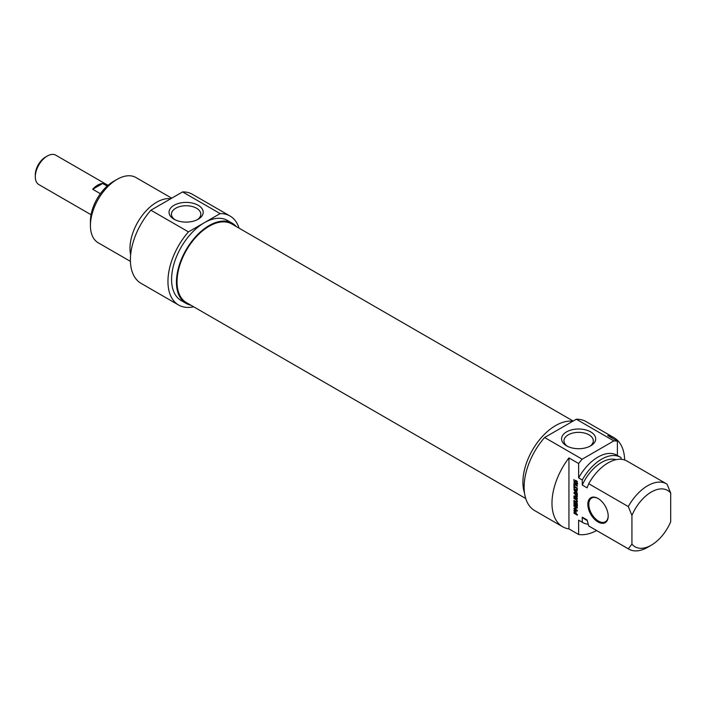 <?xml version="1.0" encoding="UTF-8"?>
<svg xmlns="http://www.w3.org/2000/svg" width="706" height="706" viewBox="0 0 706 706"><rect width="100%" height="100%" fill="white"/><g stroke="black" fill="none" stroke-linecap="round" stroke-linejoin="round"><path stroke-width="1.06" d="M573.148 421.041L231.842 223.996A45.405 26.21 120 0 0 196.859 236.157A45.405 26.21 120 0 0 177.038 281.844A45.405 26.21 120 0 0 186.446 302.627L525.714 498.507M47.293 156.017L45.599 156.997A14.561 8.41 120 0 0 35.3 174.832L35.3 176.791A16.962 9.796 -60 0 1 47.293 156.017A16.962 9.796 -60 0 1 55.774 155.179L108.027 185.351M91.065 214.721L38.812 184.557A16.962 9.796 -60 0 1 35.3 176.791M100.384 193.7L92.689 189.261A16.962 9.796 -60 0 1 102.688 183.489L107.188 186.084M92.689 189.261L102.688 183.489M113.437 181.477L117.072 179.377L113.437 181.477A32.555 18.797 120 0 0 90.421 221.349L90.421 225.541A37.692 21.762 -60 0 1 117.072 179.377A37.692 21.762 -60 0 1 135.914 177.515L171.726 198.183M174.964 219.716A14.676 8.472 180 0 1 171.452 214.209A14.676 8.472 180 0 1 186.128 205.737A14.676 8.472 180 0 1 200.804 214.209A14.676 8.472 180 0 1 197.283 219.716M174.047 219.222A17.076 9.858 0 0 0 198.201 219.222A17.076 9.858 0 0 0 198.201 205.278A17.076 9.858 0 0 0 174.055 205.278A17.076 9.858 0 0 0 174.047 219.222L174.047 219.222M188.458 231.886L220.14 213.6A51.397 29.678 -60 0 1 229.997 216.001L192.438 194.318A51.397 29.678 120 0 0 182.58 191.917L150.899 210.211A51.397 29.678 120 0 0 141.041 283.344L178.6 305.027A51.397 29.678 -60 0 1 188.458 231.886L150.899 210.211M182.58 191.917L220.14 213.6M130.425 261.388L98.231 242.793A37.692 21.762 -60 0 1 90.421 225.541M170.746 198.748A37.692 21.762 120 0 0 156.653 202.234A37.692 21.762 120 0 0 130.645 254.76M236.272 226.547A46.261 26.704 120 0 0 232.274 223.246A46.261 26.704 120 0 0 209.144 225.541A46.261 26.704 120 0 0 178.927 266.303A46.261 26.704 120 0 0 186.013 303.368A46.261 26.704 120 0 0 190.876 305.186M186.013 303.368L181.168 300.571A46.261 26.704 -60 0 1 174.073 263.506A46.261 26.704 -60 0 1 204.299 222.743A46.261 26.704 -60 0 1 227.42 220.448L232.274 223.246M229.997 216.001A51.397 29.678 -60 0 1 239.043 228.153M193.638 306.783A51.397 29.678 -60 0 1 178.6 305.027M631.932 544.123A32.555 18.797 -60 0 0 651.32 545.173A32.555 18.797 -60 0 0 670.7 521.743L670.7 493.07L667.064 484.184A37.692 21.762 120 0 0 666.526 483.857A37.692 21.762 120 0 0 628.296 506.573L631.932 515.451L631.932 544.123L628.296 548.809L588.716 525.961L587.11 519.987L582.265 517.189L582.265 522.237L578.629 520.137L578.629 534.513L568.939 528.918L568.939 457.92L578.629 463.515L578.629 477.891L582.265 479.992L582.265 485.04L587.11 487.837L588.716 483.716L628.296 506.573M617.397 455.494L617.397 441.135L607.707 435.54A51.397 29.678 -60 0 1 614.017 437.72A51.397 29.678 -60 0 1 624.651 459.968M621.033 459.271L621.033 457.612A37.692 21.762 -60 0 0 620.495 457.276L616.859 455.185A37.692 21.762 -60 0 0 578.629 477.891M576.767 481.783L576.008 481.289L576.008 482.013L575.531 481.739L575.531 480.265L577.234 481.395L577.067 484.263L574.816 483.372L574.146 482.454L573.943 479.445L574.816 482.551L575.637 483.195L576.749 483.354L577.27 481.492M576.82 481.907L577.314 481.624M576.828 481.96L577.323 481.677M576.828 482.975L577.332 482.675M576.467 483.513L577.332 483.019M573.943 481.386L574.446 481.095M574.146 482.454L574.596 482.198M574.816 483.372L575.39 483.045M575.231 483.698L575.884 483.328M576.025 484.166L576.758 483.751L575.955 483.283M576.414 484.316L576.758 483.751M577.79 483.839L577.137 483.901M575.531 481.739L576.008 481.457M576.255 481.139L576.255 480.689M576.008 481.289L576.652 480.918M576.643 481.651L577.19 481.333M576.687 481.677L577.217 481.368M574.446 484.837L574.446 486.372L577.332 488.04L577.332 488.773L574.446 487.114L574.446 488.64L573.943 488.34L573.943 484.545L574.446 484.837M573.943 488.34L574.446 488.049M574.666 486.981L574.666 486.496M574.446 487.114L575.09 486.743M576.599 495.983L577.261 496.106L577.243 496.847L574.587 496.583L577.332 498.215L577.332 498.948L573.96 496.733L574.031 495.939L576.731 496.159L573.978 493.15L574.349 492.347L577.332 494.076L577.332 494.809L574.605 493.238L575.249 492.867M574.605 493.238L576.961 495.736M574.693 493.265L575.311 492.903M574.349 492.347L573.899 492.726L574.455 492.409M573.978 493.15L574.631 492.303M575.063 493.247L574.702 492.735M576.599 496.194L577.137 495.93M573.899 496.344L574.596 495.939M573.899 496.397L574.631 495.939M573.96 496.733L574.631 495.983M575.072 496.812L574.684 496.309M574.349 497.227L574.975 496.865M577.358 496.397L575.355 496.133M575.619 511.903L574.569 510.941L574.49 512.724L575.619 513.43L576.105 511.621M574.569 510.941L575.514 510.535M574.781 510.95L575.434 510.579M575.028 511.073L575.619 510.738M575.081 511.109L575.655 510.773M575.143 511.144L575.699 510.817M575.266 511.232L575.796 510.932M575.496 511.471L575.964 511.197L576.131 513.721L577.332 514.418L577.332 515.151L574.349 513.43L574.993 513.068M575.611 511.762L576.078 511.488M575.619 513.43L576.131 513.138M574.349 513.43L574.146 510.094L575.964 511.188M573.969 510.394L574.525 510.076M574.666 510.888L574.693 509.979M573.943 512.618L574.446 512.327M573.969 512.856L574.446 512.582M574.075 513.138L574.596 512.838M574.26 513.359L574.878 512.997M577.031 506.467L574.075 504.649L573.943 501.587L574.578 504.331L575.346 504.781L575.346 502.46L575.858 502.751L575.858 505.072L577.332 505.231M575.346 504.781L575.858 504.49M573.96 504.358L574.455 504.075M574.075 504.649L574.596 504.349M574.428 504.984L575.063 504.613M577.332 505.823L576.82 505.531L576.828 503.228L577.332 503.528L577.323 506.308M576.828 505.328L577.332 505.028M574.825 508.752L577.332 510.367L577.332 511.082L573.899 508.505L577.137 507.287L576.52 507.667L577.076 507.226L576.467 507.552L573.943 506.087L573.943 505.372L577.367 507.941L575.487 508.355M573.899 508.505L574.71 507.729M575.09 508.947L574.631 508.082M574.366 509.37L574.984 509.008M577.367 508.055L575.558 508.338M573.943 506.087L574.56 505.734M574.499 490.149L576.017 491.782L576.017 490.273L574.552 490.114L575.275 489.69L574.516 490.114M576.017 490.273L576.749 489.858L575.275 489.69M576.017 491.782L576.475 491.517M574.287 490.67L574.287 489.382L577.332 489.664L577.332 490.441L576.475 490.352L577.332 493.9L574.287 490.67L574.719 490.423M576.475 490.352L577.332 489.946M574.287 489.382L573.899 489.805L574.587 489.408M575.011 490.246L574.631 489.382M573.943 484.272L573.943 483.531L577.332 485.49L577.332 486.231L573.943 484.272L574.578 483.901M576.643 501.692L576.643 500.148L573.943 498.401L573.943 497.659L576.581 499.248L577.367 501.348L576.581 502.531L573.943 501.066L573.943 500.325L576.352 501.692L577.367 501.278M573.943 501.066L574.578 500.695M576.14 502.337L576.537 501.719M577.314 502.107L576.864 501.913M576.581 502.531L577.279 502.125M573.943 498.401L574.578 498.03M576.352 499.813L576.837 499.53M576.864 501.048L577.34 500.775M576.828 501.419L577.367 501.11M608.193 516.077A14.394 8.313 -120 0 0 598.017 498.454A14.394 8.313 -120 0 0 587.833 504.331A14.394 8.313 -120 0 0 598.017 521.955A14.394 8.313 -120 0 0 608.193 516.077M608.184 515.795A13.705 7.916 60 0 1 605.351 521.796A13.705 7.916 60 0 1 594.787 518.125A13.705 7.916 60 0 1 588.804 504.331A13.705 7.916 60 0 1 591.646 498.057A13.705 7.916 60 0 1 598.256 498.604M568.939 528.918A51.397 29.678 -60 0 1 562.62 526.738A51.397 29.678 -60 0 1 568.939 457.92M631.932 515.451A32.555 18.797 -60 0 1 670.7 493.07M588.716 483.716A37.692 21.762 -60 0 1 626.946 461.009L666.526 483.857M582.265 485.04A33.747 19.486 -60 0 1 616.153 459.668M582.265 479.992A37.692 21.762 -60 0 1 620.495 457.276M578.629 463.515A51.397 29.678 -60 0 1 582.168 459.2L544.617 437.517A51.397 29.678 120 0 0 534.76 510.65L562.62 526.738M614.017 437.72L586.157 421.632A51.397 29.678 120 0 0 576.299 419.223L613.858 440.906A51.397 29.678 -60 0 1 617.397 441.135M596.641 530.55A51.397 29.678 -60 0 1 578.629 534.513M582.168 459.2L613.858 440.906M567.465 446.324A14.676 8.472 180 0 1 563.953 440.826A14.676 8.472 180 0 1 573.016 432.999A14.676 8.472 180 0 1 589.007 434.834A14.676 8.472 180 0 1 593.305 440.826A14.676 8.472 180 0 1 589.792 446.324M590.701 431.895A17.076 9.858 0 0 0 566.556 431.895A17.076 9.858 0 0 0 566.556 445.83A17.076 9.858 0 0 0 590.701 445.83A17.076 9.858 0 0 0 590.701 431.895M576.299 419.223L544.617 437.517M628.296 548.809A37.692 21.762 120 0 0 628.834 549.144A37.692 21.762 120 0 0 647.684 547.274L651.32 545.173M628.834 549.144L589.254 526.288A37.692 21.762 -60 0 1 588.716 525.961M524.496 492.938A46.261 26.704 -60 0 1 555.613 425.577A46.261 26.704 -60 0 1 572.742 421.279M587.26 520.587L584.771 519.148A33.747 19.486 -60 0 1 582.265 517.189M588.239 524.258A37.692 21.762 -60 0 1 582.803 522.564A37.692 21.762 -60 0 1 582.265 522.237M582.803 522.564L579.167 520.463A37.692 21.762 -60 0 1 578.629 520.137M575.655 483.963L576.378 483.539M573.907 496.495L574.64 496.071M574.702 496.556L575.425 496.133M573.943 510.588L574.675 510.164M573.943 510.756L574.666 510.332M573.943 504.102L574.446 503.81M576.828 506.37L577.332 506.087M576.052 499.619L576.625 499.292M576.193 499.707L576.731 499.398M179.095 265.747L179.553 266.012M577.367 483.054L576.634 483.478M577.42 495.78L576.696 496.194M577.243 507.252L576.511 507.676M577.217 507.261L576.493 507.685"/></g></svg>

